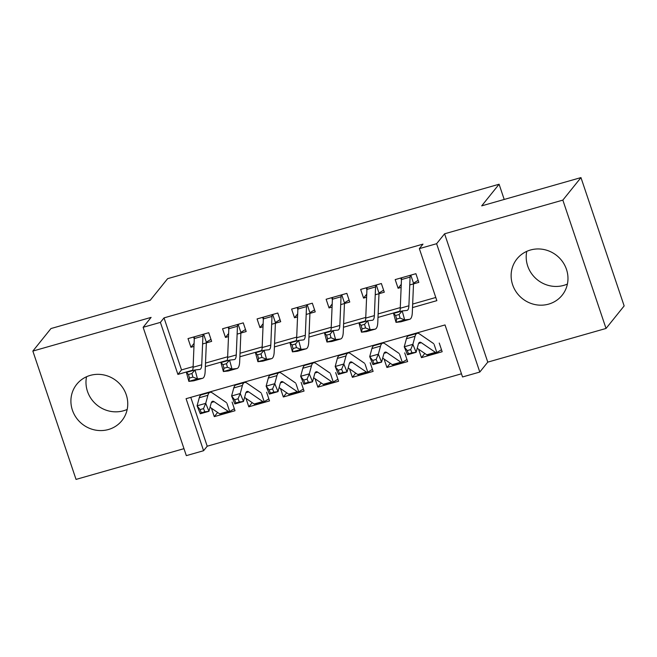 <?xml version="1.0" encoding="UTF-8"?>
<svg xmlns="http://www.w3.org/2000/svg" width="657" height="657" viewBox="0 0 657 657"><rect width="100%" height="100%" fill="white"/><g stroke="black" fill="none" stroke-linecap="round" stroke-linejoin="round"><path stroke-width="0.99" d="M127.187 409.434A28.982 27.545 38.8 0 1 123.508 410.773A28.982 27.545 38.8 0 1 95.602 403.858A28.982 27.545 38.8 0 1 86.552 376.74M108.438 429.514A28.982 27.545 -141.2 0 0 121.915 420.628A28.982 27.545 -141.2 0 0 122.432 387.228A28.982 27.545 -141.2 0 0 90.223 375.402A28.982 27.545 -141.2 0 0 76.746 384.288A28.982 27.545 -141.2 0 0 76.228 417.688A28.982 27.545 -141.2 0 0 108.438 429.514M526.766 251.352A28.982 27.545 -141.2 0 0 535.816 278.461A28.982 27.545 -141.2 0 0 563.731 285.384A28.982 27.545 -141.2 0 0 567.41 284.046M548.652 304.117A28.982 27.545 -141.2 0 0 562.137 295.231A28.982 27.545 -141.2 0 0 562.655 261.839A28.982 27.545 -141.2 0 0 530.445 250.013A28.982 27.545 -141.2 0 0 516.969 258.899A28.982 27.545 -141.2 0 0 516.443 292.299A28.982 27.545 -141.2 0 0 548.652 304.117M190.768 397.354L207.21 446.21L203.588 450.718L186.325 455.638L143.136 327.301L160.398 322.382L177.907 374.416L192.641 370.211M504.206 199.457L499.09 184.239L167.634 278.658L150.239 300.274L50.967 328.549L32.85 351.076L76.04 479.405L183.976 448.665M499.09 184.239L481.696 205.863L580.96 177.595L624.15 305.924L606.033 328.451L562.844 200.114L444.584 233.802L436.609 243.706L479.799 372.043L462.536 376.962L445.027 324.936L186.079 398.692L203.588 450.718M444.584 233.802L487.773 362.13L606.033 328.451M487.773 362.13L479.799 372.043M207.21 446.21L461.469 373.792M580.96 177.595L562.844 200.114M202.594 343.948L211.653 341.369L208.737 332.705L188.017 338.601L190.941 347.274L193.963 346.411M237.128 334.117L246.178 331.539L243.262 322.866L222.551 328.771L225.466 337.435L228.496 336.573M271.653 324.279L280.711 321.7L277.788 313.028L257.076 318.932L259.991 327.605L263.022 326.743M306.178 314.448L315.237 311.87L312.321 303.197L291.601 309.094L294.517 317.766L297.547 316.904M340.704 304.61L349.762 302.031L346.847 293.359L326.127 299.264L329.05 307.936L332.072 307.074M375.237 294.779L384.288 292.201L381.372 283.528L360.652 289.425L363.576 298.097L366.606 297.235M424.808 353.458L421.449 357.638L442.161 351.733L439.246 343.061M390.274 363.296L386.916 367.468L407.636 361.572L404.72 352.899M355.749 373.127L352.39 377.307L373.11 371.402L370.187 362.73M321.224 382.965L317.865 387.137L338.585 381.241L335.661 372.568M286.698 392.796L283.339 396.976L304.051 391.071L301.136 382.399M252.165 402.634L248.814 406.806L269.526 400.91L266.611 392.237M418.616 349.22L421.449 357.638M384.082 359.05L386.916 367.468M349.557 368.889L352.39 377.307M315.032 378.719L317.865 387.137M280.506 388.558L283.339 396.976M245.981 398.388L248.814 406.806M232.085 402.068L235.001 410.74L214.281 416.645L211.447 408.227M412.522 307.583L436.856 300.651L419.347 248.625L422.977 244.125L164.02 317.881L181.529 369.907L193.125 366.606M205.501 363.083L227.65 356.767M240.027 353.244L262.176 346.937M274.56 343.414L296.709 337.098M309.086 333.575L331.235 327.268M343.611 323.737L365.76 317.43M378.136 313.906L400.285 307.599M412.662 304.068L435.788 297.481M409.763 284.941L418.821 282.362L415.897 273.69L395.185 279.595L398.101 288.267L401.131 287.405M143.136 327.301L151.102 317.388L32.85 351.076M164.02 317.881L160.398 322.382M419.347 248.625L436.609 243.706M205.354 366.59L227.166 360.381M239.887 356.759L261.7 350.542M274.412 346.921L296.225 340.712M308.938 337.09L330.75 330.873M343.463 327.252L365.276 321.043M377.989 317.421L399.801 311.204M181.529 369.907L177.907 374.416M401.255 284.341L398.101 288.267M217.639 412.465L214.281 416.645M366.729 294.18L363.576 298.097M332.204 304.01L329.05 307.936M297.678 313.849L294.517 317.766M263.145 323.679L259.991 327.605M228.62 333.518L225.466 337.435M194.094 343.348L190.941 347.274M401.435 280.03L400.754 278.01M418.139 280.342L414.124 282.797M410.329 275.283A13.009 3.359 74.1 0 0 410.091 277.09L408.892 305.784A18.577 4.796 -105.9 0 1 407.126 310.383A18.577 4.796 -105.9 0 1 406.929 310.416L402.207 310.95L404.646 319.902L409.368 319.376A27.873 7.194 74.1 0 0 409.672 319.31A27.873 7.194 74.1 0 0 412.317 312.42L413.508 283.873M401.698 277.739A13.009 3.359 74.1 0 0 401.46 279.553L400.261 308.24A18.577 4.796 -105.9 0 1 399.62 311.681M400.064 318.095L404.646 319.902L396.015 322.357L393.568 313.405L402.207 310.95L399.095 314.514L395.637 315.491L396.614 319.072L400.064 318.095L399.095 314.514M396.614 319.072L396.015 322.357L400.737 321.831A27.873 7.194 74.1 0 0 401.041 321.774L409.672 319.31M413.557 283.331L410.797 275.143M393.568 313.405L395.637 315.491M441.479 349.713L436.831 352.505A13.009 3.359 -105.9 0 1 436.544 352.653A13.009 3.359 -105.9 0 1 435.419 352.357L421.318 342.691A18.577 4.796 74.1 0 0 419.708 342.272A18.577 4.796 74.1 0 0 418.304 344.235L416.119 352.3L407.488 354.755L404.244 346.806L406.428 338.741A27.873 7.194 -105.9 0 1 408.539 335.801L417.17 333.337A27.873 7.194 -105.9 0 1 419.568 333.97L433.677 343.636M407.225 350.592L408.523 353.778L411.972 352.793L410.674 349.614L407.225 350.592L404.244 346.806L412.875 344.342L415.06 336.285A27.873 7.194 -105.9 0 1 417.17 333.337M436.544 352.653L427.904 355.108A13.009 3.359 -105.9 0 1 426.787 354.821L417.211 348.259M436.831 352.505L434.146 344.514M410.674 349.614L412.875 344.342L416.119 352.3L411.972 352.793M408.523 353.778L407.488 354.755M366.91 289.868L366.228 287.84M383.606 290.18L379.598 292.636M375.804 285.113A13.009 3.359 74.1 0 0 375.558 286.928L374.367 315.615A18.577 4.796 -105.9 0 1 372.601 320.214A18.577 4.796 -105.9 0 1 372.396 320.255L367.674 320.78L370.121 329.732L374.843 329.206A27.873 7.194 74.1 0 0 375.147 329.149A27.873 7.194 74.1 0 0 377.791 322.25L378.982 293.712M367.173 287.577A13.009 3.359 74.1 0 0 366.926 289.384L365.735 318.078A18.577 4.796 -105.9 0 1 365.095 321.519M365.538 327.925L370.121 329.732L361.49 332.196L359.042 323.236L367.674 320.78L364.561 324.344L361.112 325.33L362.089 328.911L365.538 327.925L364.561 324.344M362.089 328.911L361.49 332.196L366.212 331.67A27.873 7.194 74.1 0 0 366.516 331.604L375.147 329.149M379.032 293.17L376.272 284.982M359.042 323.236L361.112 325.33M332.385 299.699L331.703 297.678M349.081 300.011L345.073 302.466M341.27 294.952A13.009 3.359 74.1 0 0 341.032 296.759L339.841 325.453A18.577 4.796 -105.9 0 1 338.076 330.052A18.577 4.796 -105.9 0 1 337.87 330.085L333.148 330.619L335.596 339.57L340.318 339.045A27.873 7.194 74.1 0 0 340.622 338.979A27.873 7.194 74.1 0 0 343.266 332.089L344.457 303.542M332.639 297.407A13.009 3.359 74.1 0 0 332.401 299.222L331.202 327.909A18.577 4.796 -105.9 0 1 330.57 331.35M331.013 337.764L335.596 339.57L326.956 342.026L324.517 333.074L333.148 330.619L330.036 334.183L326.586 335.16L327.564 338.741L331.013 337.764L330.036 334.183M327.564 338.741L326.956 342.026L331.678 341.5A27.873 7.194 74.1 0 0 331.99 341.443L340.622 338.979M344.498 303L341.747 294.812M324.517 333.074L326.586 335.16M297.859 309.537L297.178 307.509M314.555 309.849L310.547 312.305M306.745 304.782A13.009 3.359 74.1 0 0 306.507 306.597L305.308 335.284A18.577 4.796 -105.9 0 1 303.55 339.883A18.577 4.796 -105.9 0 1 303.345 339.924L298.623 340.449L301.062 349.401L305.784 348.875A27.873 7.194 74.1 0 0 306.096 348.818A27.873 7.194 74.1 0 0 308.733 341.919L309.923 313.381M298.114 307.246A13.009 3.359 74.1 0 0 297.876 309.053L296.677 337.747A18.577 4.796 -105.9 0 1 296.036 341.188M296.488 347.594L301.062 349.401L292.431 351.865L289.992 342.905L298.623 340.449L295.51 344.013L292.053 344.999L293.03 348.58L296.488 347.594L295.51 344.013M293.03 348.58L292.431 351.865L297.153 351.339A27.873 7.194 74.1 0 0 297.465 351.273L306.096 348.818M309.973 312.839L307.221 304.651M289.992 342.905L292.053 344.999M263.326 319.368L262.644 317.347M280.03 319.68L276.022 322.135M272.22 314.621A13.009 3.359 74.1 0 0 271.982 316.428L270.783 345.122A18.577 4.796 -105.9 0 1 269.025 349.721A18.577 4.796 -105.9 0 1 268.82 349.754L264.098 350.288L266.537 359.239L271.259 358.714A27.873 7.194 74.1 0 0 271.563 358.656A27.873 7.194 74.1 0 0 274.207 351.758L275.398 323.211M263.588 317.076A13.009 3.359 74.1 0 0 263.35 318.891L262.151 347.578A18.577 4.796 -105.9 0 1 261.511 351.019M261.962 357.433L266.537 359.239L257.905 361.695L255.466 352.743L264.098 350.288L260.985 353.852L257.528 354.829L258.505 358.41L261.962 357.433L260.985 353.852M258.505 358.41L257.905 361.695L262.628 361.169A27.873 7.194 74.1 0 0 262.931 361.112L271.563 358.656M275.447 322.669L272.696 314.481M255.466 352.743L257.528 354.829M406.954 359.543L402.306 362.344A13.009 3.359 -105.9 0 1 402.01 362.483A13.009 3.359 -105.9 0 1 400.893 362.196L386.784 352.53A18.577 4.796 74.1 0 0 385.183 352.111A18.577 4.796 74.1 0 0 383.778 354.074L381.594 362.13L372.962 364.594L369.71 356.636L371.903 348.58A27.873 7.194 -105.9 0 1 374.005 345.631L382.637 343.176A27.873 7.194 -105.9 0 1 385.043 343.8L399.144 353.466M372.691 360.43L373.997 363.608L377.447 362.631L376.149 359.445L372.691 360.43L369.71 356.636L378.342 354.18L380.534 346.116A27.873 7.194 -105.9 0 1 382.637 343.176M402.01 362.483L393.379 364.947A13.009 3.359 -105.9 0 1 392.262 364.651L382.686 358.09M402.306 362.344L399.62 354.353M376.149 359.445L378.342 354.18L381.594 362.13L377.447 362.631M373.997 363.608L372.962 364.594M372.429 369.382L367.78 372.174A13.009 3.359 -105.9 0 1 367.485 372.322A13.009 3.359 -105.9 0 1 366.368 372.026L352.259 362.36A18.577 4.796 74.1 0 0 350.657 361.941A18.577 4.796 74.1 0 0 349.253 363.904L347.068 371.969L338.437 374.424L335.185 366.475L337.37 358.41A27.873 7.194 -105.9 0 1 339.48 355.47L348.111 353.006A27.873 7.194 -105.9 0 1 350.518 353.638L364.619 363.305M338.166 370.261L339.464 373.447L342.921 372.462L341.624 369.283L338.166 370.261L335.185 366.475L343.816 364.011L346.001 355.954A27.873 7.194 -105.9 0 1 348.111 353.006M367.485 372.322L358.853 374.777A13.009 3.359 -105.9 0 1 357.737 374.49L348.161 367.928M367.78 372.174L365.095 364.183M341.624 369.283L343.816 364.011L347.068 371.969L342.921 372.462M339.464 373.447L338.437 374.424M337.903 379.212L333.255 382.013A13.009 3.359 -105.9 0 1 332.959 382.152A13.009 3.359 -105.9 0 1 331.834 381.865L317.733 372.199A18.577 4.796 74.1 0 0 316.132 371.78A18.577 4.796 74.1 0 0 314.728 373.743L312.535 381.799L303.904 384.263L300.66 376.305L302.844 368.248A27.873 7.194 -105.9 0 1 304.955 365.3L313.586 362.845A27.873 7.194 -105.9 0 1 315.984 363.469L330.093 373.135M303.641 380.099L304.938 383.277L308.396 382.3L307.09 379.114L303.641 380.099L300.66 376.305L309.291 373.849L311.475 365.785A27.873 7.194 -105.9 0 1 313.586 362.845M332.959 382.152L324.328 384.616A13.009 3.359 -105.9 0 1 323.203 384.32L313.635 377.759M333.255 382.013L330.561 374.022M307.09 379.114L309.291 373.849L312.535 381.799L308.396 382.3M304.938 383.277L303.904 384.263M303.37 389.051L298.73 391.843A13.009 3.359 -105.9 0 1 298.434 391.991A13.009 3.359 -105.9 0 1 297.309 391.695L283.208 382.029A18.577 4.796 74.1 0 0 281.607 381.61A18.577 4.796 74.1 0 0 280.194 383.573L278.01 391.638L269.378 394.093L266.134 386.144L268.319 378.079A27.873 7.194 -105.9 0 1 270.429 375.139L279.061 372.675A27.873 7.194 -105.9 0 1 281.459 373.307L295.568 382.974M269.115 389.93L270.413 393.116L273.862 392.13L272.565 388.952L269.115 389.93L266.134 386.144L274.766 383.68L276.95 375.623A27.873 7.194 -105.9 0 1 279.061 372.675M298.434 391.991L289.803 394.446A13.009 3.359 -105.9 0 1 288.678 394.159L279.11 387.597M298.73 391.843L296.036 383.852M272.565 388.952L274.766 383.68L278.01 391.638L273.862 392.13M270.413 393.116L269.378 394.093M228.8 329.206L228.119 327.178M245.504 329.518L241.489 331.974M237.694 324.451A13.009 3.359 74.1 0 0 237.456 326.266L236.257 354.952A18.577 4.796 -105.9 0 1 234.492 359.551A18.577 4.796 -105.9 0 1 234.286 359.593L229.564 360.118L232.011 369.07L236.734 368.544A27.873 7.194 74.1 0 0 237.037 368.487A27.873 7.194 74.1 0 0 239.682 361.588L240.873 333.05M229.063 326.915A13.009 3.359 74.1 0 0 228.825 328.722L227.626 357.416A18.577 4.796 -105.9 0 1 226.985 360.857M227.429 367.263L232.011 369.07L223.38 371.534L220.933 362.574L229.564 360.118L226.451 363.682L223.002 364.668L223.98 368.248L227.429 367.263L226.451 363.682M223.98 368.248L223.38 371.534L228.102 371.008A27.873 7.194 74.1 0 0 228.406 370.942L237.037 368.487M240.922 332.508L238.163 324.32M220.933 362.574L223.002 364.668M268.844 398.881L264.196 401.682A13.009 3.359 -105.9 0 1 263.9 401.829A13.009 3.359 -105.9 0 1 262.784 401.534L248.675 391.868A18.577 4.796 74.1 0 0 247.073 391.449A18.577 4.796 74.1 0 0 245.669 393.412L243.484 401.468L234.853 403.932L231.601 395.974L233.793 387.917A27.873 7.194 -105.9 0 1 235.896 384.969L244.535 382.514A27.873 7.194 -105.9 0 1 246.933 383.138L261.043 392.804M234.59 399.768L235.888 402.946L239.337 401.969L238.039 398.783L234.59 399.768L231.601 395.974L240.24 393.518L242.425 385.454A27.873 7.194 -105.9 0 1 244.535 382.514M263.9 401.829L255.269 404.285A13.009 3.359 -105.9 0 1 254.152 403.989L244.576 397.428M264.196 401.682L261.511 393.691M238.039 398.783L240.24 393.518L243.484 401.468L239.337 401.969M235.888 402.946L234.853 403.932M194.275 339.037L193.593 337.016M210.971 339.349L206.963 341.804M203.169 334.29A13.009 3.359 74.1 0 0 202.923 336.097L201.732 364.791A18.577 4.796 -105.9 0 1 199.966 369.39A18.577 4.796 -105.9 0 1 199.761 369.423L195.039 369.957L197.486 378.908L202.208 378.383A27.873 7.194 74.1 0 0 202.512 378.325A27.873 7.194 74.1 0 0 205.156 371.427L206.347 342.88M194.538 336.745A13.009 3.359 74.1 0 0 194.291 338.56L193.101 367.247A18.577 4.796 -105.9 0 1 192.46 370.688M192.903 377.102L197.486 378.908L188.855 381.364L186.407 372.412L195.039 369.957L191.926 373.521L188.477 374.498L189.454 378.079L192.903 377.102L191.926 373.521M189.454 378.079L188.855 381.364L193.577 380.838A27.873 7.194 74.1 0 0 193.881 380.781L202.512 378.325M206.397 342.338L203.637 334.15M186.407 372.412L188.477 374.498M234.319 408.72L229.671 411.512A13.009 3.359 -105.9 0 1 229.375 411.66A13.009 3.359 -105.9 0 1 228.258 411.364L214.149 401.698A18.577 4.796 74.1 0 0 212.548 401.279A18.577 4.796 74.1 0 0 211.143 403.242L208.959 411.307L200.328 413.762L197.075 405.812L199.26 397.748A27.873 7.194 -105.9 0 1 201.37 394.808L210.002 392.344A27.873 7.194 -105.9 0 1 212.408 392.976L226.509 402.642M200.056 409.598L201.362 412.785L204.812 411.799L203.514 408.621L200.056 409.598L197.075 405.812L205.707 403.349L207.899 395.292A27.873 7.194 -105.9 0 1 210.002 392.344M229.375 411.66L220.744 414.115A13.009 3.359 -105.9 0 1 219.627 413.828L210.051 407.266M229.671 411.512L226.985 403.521M203.514 408.621L205.707 403.349L208.959 411.307L204.812 411.799M201.362 412.785L200.328 413.762M408.892 305.784L400.261 308.24M409.368 319.376L400.737 321.831M410.091 277.09L401.46 279.553M418.575 343.471L421.318 342.691M406.428 338.741L415.06 336.285M426.787 354.821L435.419 352.357M374.367 315.615L365.735 318.078M374.843 329.206L366.212 331.67M375.558 286.928L366.926 289.384M339.841 325.453L331.202 327.909M340.318 339.045L331.678 341.5M341.032 296.759L332.401 299.222M305.308 335.284L296.677 337.747M305.784 348.875L297.153 351.339M306.507 306.597L297.876 309.053M270.783 345.122L262.151 347.578M271.259 358.714L262.628 361.169M271.982 316.428L263.35 318.891M384.041 353.31L386.784 352.53M371.903 348.58L380.534 346.116M392.262 364.651L400.893 362.196M349.516 363.14L352.259 362.36M337.37 358.41L346.001 355.954M357.737 374.49L366.368 372.026M314.99 372.979L317.733 372.199M302.844 368.248L311.475 365.785M323.203 384.32L331.834 381.865M280.465 382.809L283.208 382.029M268.319 378.079L276.95 375.623M288.678 394.159L297.309 391.695M236.257 354.952L227.626 357.416M236.734 368.544L228.102 371.008M237.456 326.266L228.825 328.722M245.932 392.648L248.675 391.868M233.793 387.917L242.425 385.454M254.152 403.989L262.784 401.534M201.732 364.791L193.101 367.247M202.208 378.383L193.577 380.838M202.923 336.097L194.291 338.56M211.406 402.478L214.149 401.698M199.26 397.748L207.899 395.292M219.627 413.828L228.258 411.364"/></g></svg>
